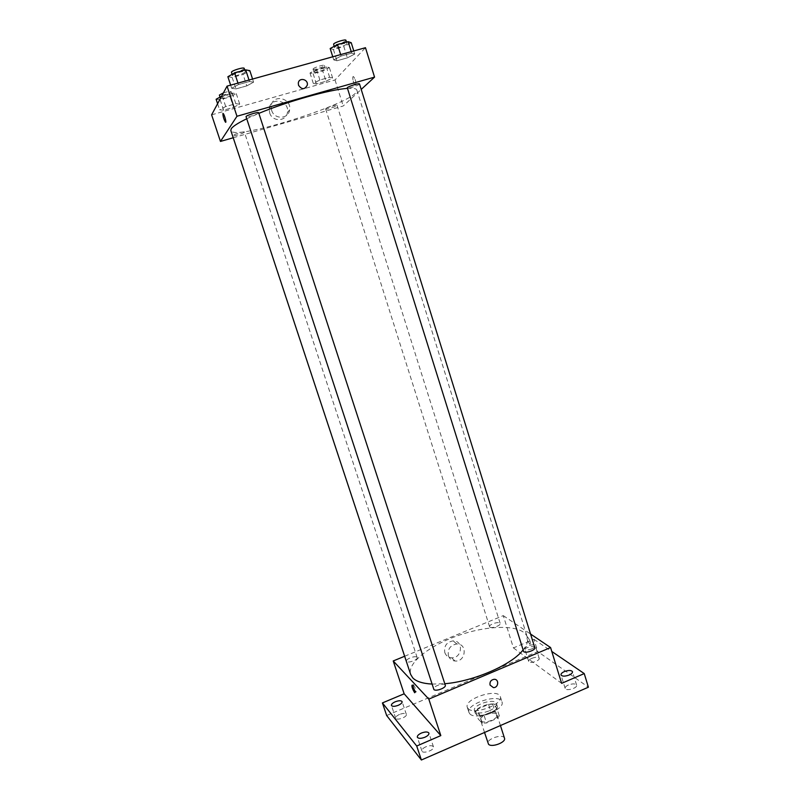 <?xml version="1.0" encoding="UTF-8"?>
<svg xmlns="http://www.w3.org/2000/svg" width="800" height="800" viewBox="0 0 800 800"><rect width="100%" height="100%" fill="white"/><g stroke="black" fill="none" stroke-linecap="round" stroke-linejoin="round"><path stroke-width="0.6" stroke-dasharray="4 3" d="M504.5 738.22C503.35 733.38 486.19 738.89 488.08 743.49M481 720.89C483.91 724.35 498.79 718.78 497.04 714.9C495.97 710.27 478.74 715.8 480.56 720.19L481 720.89M480.2 716.82L491.03 712.14L495.1 711.93L499.32 715.84L497.5 718.21L486.51 722.98L482.39 723.18L478.33 719.18L480.2 716.82L477.7 709.07L488.55 704.4L491.03 712.14M497.5 718.21L494.99 710.35L483.98 715.11L486.51 722.98M482.39 723.18L479.86 715.33L475.82 711.4L478.33 719.18M479.86 715.33L483.98 715.11M494.99 710.35L496.82 708.01L499.32 715.84M488.55 704.4L492.62 704.17L496.82 708.01M477.7 709.07L475.82 711.4M490.24 713.43C482.41 716.27 477.43 716.22 475.3 713.29C472.91 707.52 495.89 700.15 497.3 706.23C497.68 708.64 495.33 711.05 490.24 713.43M489.39 710.8C494.49 708.42 496.85 706.02 496.47 703.62C495.06 697.57 472.08 704.95 474.46 710.68L475.03 711.58C477.99 713.58 482.78 713.32 489.39 710.8M492.62 704.17L495.1 711.93M469.81 713.83C475.42 720.67 505.49 709.5 501.99 701.91C499.85 692.84 465.44 703.89 468.98 712.51L469.81 713.83M468.12 708.6C473.7 715.36 503.8 704.19 500.33 696.69C498.22 687.71 463.78 698.77 467.29 707.3L468.12 708.6M531.84 658.33C529.57 659.36 528.51 660.38 528.66 661.4C529.21 664.09 540.25 660.81 539.17 658.28C538.12 656.95 535.67 656.96 531.84 658.33M399.52 714.43C396.8 715.68 395.52 716.93 395.68 718.16C396.34 721 407.53 717.02 406.34 714.37C405.4 713.09 403.13 713.11 399.52 714.43M425.94 746.76C423.04 748.13 421.7 749.53 421.91 750.96C422.69 754.31 434.85 750.03 433.49 746.89C432.41 745.34 429.89 745.3 425.94 746.76M568.44 684.98C566.06 686.09 564.96 687.23 565.15 688.39C565.8 691.53 577.83 688.13 576.61 685.14C575.38 683.54 572.66 683.48 568.44 684.98M386.65 715.52L537.77 651.58L588.39 687.2M404.64 656.26L503.29 615.63L513.43 647.91L533.95 639.29L537.77 651.58M444.79 652.55C445.96 655.68 448.18 657.41 451.45 657.76C462.13 658.8 463.98 640.44 453.14 640.88C446.63 642.06 443.85 645.95 444.79 652.55M533.95 639.29L551.78 651.45M532.1 648.83C528.25 650.19 525.8 650.23 524.76 648.94C524.62 647.95 525.69 646.94 527.97 645.91C531.81 644.55 534.25 644.52 535.3 645.81C535.44 646.8 534.38 647.8 532.1 648.83M513.43 647.91L561.63 683.35M432 684.07L444.8 683.73M522.95 650.13C526.97 645.16 528.41 640.8 527.27 637.05C523.48 625.09 492.42 624.39 462.06 634.24C431.63 643.91 406.78 662.55 410.67 674.48M503.29 615.63L530.56 634.04M489.9 627.11C491.78 628.78 501.13 625.43 500.18 623.43C499.68 620.98 488.59 624.4 489.59 626.7L489.9 627.11M445.29 685.22C444.61 682.23 432.44 686.32 433.65 689.13M534.8 647.68C534.2 644.8 522.12 648.41 523.26 651.12M416.97 657.25L417.17 657.56C418.25 659.92 407.01 663.75 406.47 661.21C405.46 659.06 415.38 655.32 416.97 657.25M529.83 644.15L529.98 644.23C530.89 642.63 530.05 640.17 527.46 636.87C526.51 638.25 527.3 640.68 529.83 644.15L529.98 644.23C530.89 642.63 530.04 640.17 527.45 636.87C526.5 638.26 527.3 640.68 529.83 644.15M413.48 684.75C415.62 688.48 416.46 690.96 416.01 692.18C413.85 688.58 412.98 686.07 413.38 684.65L413.48 684.75M448.41 655.77C449.58 658.93 451.82 660.68 455.12 661.02C465.9 662.07 467.77 643.52 456.83 643.97C450.26 645.17 447.45 649.1 448.41 655.77M490.05 685.07C489.6 681.8 490.98 679.87 494.18 679.29L494.18 679.29M246.64 118.81L258.87 113.37M347.25 88.42C353.15 88 356.35 88.54 356.84 90.03C361.63 100.72 233.14 141.98 230.81 130.49M244.32 132.23L244.37 132.06C244.35 131 232.13 134.83 232.74 135.71C232.75 136.69 243.68 133.4 244.32 132.23M359.51 83.94C360.15 84.97 347.19 89.24 347.12 88.02M258.67 112.77C259.34 113.85 246.06 118.04 245.97 116.78M325.78 108.75C326.83 107.51 337.06 104.36 337.01 105.29C337.56 106.15 325.69 110.02 325.65 108.99L325.78 108.75M233.21 137.76L343.21 106L361.22 89.41M325.98 81.26L332.6 77.92L329.62 77.27L319.89 80.02L313.28 83.37L316.39 83.97L325.98 81.26L332.6 77.92L329.62 77.27L319.89 80.02L313.28 83.37L316.39 83.97L325.98 81.26L322.74 70.99L329.35 67.58L326.34 66.84L316.58 69.56L309.99 73L313.13 73.68L322.74 70.99M246.81 85.88L253.6 82.19L249.5 81.51L238.44 84.58L231.67 88.29L235.93 88.91L246.81 85.88L253.6 82.19L249.5 81.51L238.44 84.58L231.67 88.29L235.93 88.91L246.81 85.88L243.07 74.44L249.85 70.66M211.61 114.84L335.03 79.95L365.47 47.7M347.36 57.85L354.74 54.04L351.7 53.1L341.11 56.04L333.74 59.89L336.94 60.76L347.36 57.85L354.74 54.04L351.7 53.1L341.11 56.04L333.74 59.89L336.94 60.76L347.36 57.85L343.86 46.61L351.23 42.71M233.58 107.35L239.71 104.13L235.83 103.7L225.71 106.56L219.61 109.8L223.61 110.17L233.58 107.35L239.71 104.13L235.83 103.7L225.71 106.56L219.61 109.8L223.61 110.17L233.58 107.35L230.15 96.92L236.26 93.62L232.34 93.1L221.61 96.25M335.03 79.95L343.21 106M269.66 112.85C272.21 122.1 286.4 121.72 287.44 112.43C289.83 100.54 270.39 96.35 269.25 108.59L269.66 112.85M355.7 85.14C356.25 82.3 355.54 79.48 353.59 76.68C351.72 75.37 353.41 84.24 355.19 85.15L355.7 85.14C356.25 82.3 355.54 79.48 353.58 76.68C351.72 75.37 353.41 84.24 355.19 85.15L355.7 85.14M222.99 113.47L223.24 113.58C225.04 116.94 225.85 119.83 225.68 122.25M271.63 110.36C274.21 119.72 288.54 119.35 289.59 109.95C292.02 97.92 272.37 93.68 271.21 106.05L271.63 110.36M307.31 85.06C304.75 89.77 301.82 89.83 298.51 85.25L298.32 83.07M216.12 99.25L220.16 99.72L230.15 96.92M220.39 98.06C220.87 96.66 232 93.37 232.05 94.61C232.73 95.76 220.5 99.57 220.36 98.25L220.39 98.06M236.26 93.62L239.71 104.13M232.34 93.1L235.83 103.7M222.2 95.93L225.71 106.56M217.6 103.72L219.61 109.8M220.16 99.72L223.61 110.17M223.4 92.93C227.66 91.52 230.21 91.07 231.06 91.59C231.75 92.77 219.51 96.58 219.36 95.24M314.09 71.85C315.09 70.38 325.37 67.26 325.39 68.41C326.03 69.53 314.1 73.43 313.99 72.14L314.09 71.85M329.35 67.58L332.6 77.92M326.34 66.84L329.62 77.27M316.58 69.56L319.89 80.02M309.99 73L313.28 83.37M313.13 73.68L316.39 83.97M313.16 68.88C314.14 67.4 324.43 64.28 324.46 65.45C325.1 66.58 313.17 70.48 313.05 69.18L313.16 68.88M227.87 76.72L232.17 77.45L243.07 74.44M232.53 75.43C233.14 73.76 245.18 70.21 245.27 71.67C246.05 73.06 232.69 77.26 232.49 75.68L232.53 75.43M252.58 79.04L253.6 82.19M249.02 80.03L249.5 81.51M237.96 83.1L238.44 84.58M230.64 85.13L231.67 88.29M232.17 77.45L235.93 88.91M244.19 68.36C244.98 69.78 231.61 73.98 231.41 72.37M330.17 48.51L333.41 49.49L343.86 46.61M334.64 47.28C335.84 45.55 346.91 42.18 346.95 43.53C347.68 44.87 334.66 49.19 334.5 47.66L334.64 47.28M353.78 50.95L354.74 54.04M351.25 51.65L351.7 53.1M340.66 54.59L341.11 56.04M332.77 56.78L333.74 59.89M333.41 49.49L336.94 60.76M345.94 40.28C346.68 41.64 333.65 45.97 333.48 44.42M500.44 725.53L497.04 714.9M484.52 732.47L480.56 720.19M474.46 710.68L475.3 713.29M496.47 703.62L497.3 706.23M467.29 707.3L468.98 712.51M500.33 696.69L501.99 701.91M576.61 685.14L572.48 671.68M565.15 688.39L561 674.94M433.49 746.89L428.93 733.13M421.91 750.96L417.33 737.2M406.34 714.37L402.1 701.64M395.68 718.16L391.42 705.43M539.17 658.28L535.3 645.81M528.66 661.4L524.76 648.94M413.38 684.65L412.02 685.21M416.01 692.18L414.98 692.61M456.83 643.97L453.14 640.88M455.12 661.02L451.45 657.76M356.84 90.03L527.27 637.05M417.17 657.56L244.37 132.06M406.47 661.21L232.74 135.71M325.65 108.99L489.59 626.7M337.01 105.29L500.18 623.43M271.21 106.05L269.25 108.59M289.59 109.95L287.44 112.43M219.99 97.14L220.36 98.25M231.06 91.59L232.05 94.61M313.05 69.18L313.99 72.14M324.46 65.45L325.39 68.41M232.06 74.36L232.49 75.68M244.77 70.12L245.27 71.67M334.11 46.41L334.5 47.66M346.51 42.11L346.95 43.53"/><path stroke-width="1.2" d="M484.52 732.47L488.53 744.23C491.49 747.88 506.3 742.29 504.5 738.22L500.44 725.53M551.78 651.45L584.24 673.58L588.39 687.2L421.38 760L386.65 715.52L382.42 702.93L404.15 693.8L440.82 735.6L416.72 746.02L421.38 760M584.24 673.58L561.63 683.35L550.58 647.55L428.81 699.11L440.82 735.6M490.05 685.07C489.6 681.8 490.98 679.87 494.18 679.29C499.38 679.08 498.53 687.94 493.39 687.61L490.05 685.07L493.39 687.61C498.53 687.94 499.37 679.08 494.18 679.29M424.88 737.25C420.9 738.72 418.38 738.7 417.33 737.2C417.13 735.81 418.48 734.43 421.39 733.06C425.35 731.6 427.87 731.63 428.93 733.13C429.14 734.51 427.79 735.89 424.88 737.25M398.24 705.31C394.61 706.64 392.34 706.68 391.42 705.43C391.27 704.23 392.56 703.01 395.28 701.76C398.9 700.44 401.17 700.4 402.1 701.64C402.25 702.84 400.97 704.06 398.24 705.31M416.72 746.02L382.42 702.93M428.81 699.11L393.22 660.96L404.15 693.8M393.22 660.96L404.64 656.26M569.17 675.02C564.93 676.52 562.2 676.5 561 674.94C560.82 673.81 561.93 672.69 564.32 671.59C568.55 670.09 571.27 670.12 572.48 671.68C572.66 672.8 571.56 673.91 569.17 675.02M246.64 118.81C238.03 123.01 232.9 126.32 231.25 128.74L230.81 130.49L410.67 674.48L412.72 677.85C416.18 681.45 422.61 683.53 432 684.07M444.8 683.73C473.62 681.4 511.54 664.9 522.95 650.13M530.56 634.04L550.58 647.55M433.89 689.51C435.7 691.81 446.47 687.75 445.29 685.22L258.67 112.77C258.68 111.6 246.72 115.19 246.02 116.57L433.89 689.51M523.67 651.65C525.87 653.58 535.87 650.01 534.8 647.68L359.51 83.94C359.55 82.85 348.55 86.23 347.28 87.71L523.67 651.65M412.12 685.31C414.26 689.05 415.1 691.53 414.66 692.75C412.51 689.15 411.63 686.64 412.02 685.21L412.12 685.31M258.87 113.37C287.1 101.51 330.21 89.42 347.25 88.42M361.22 89.41L374.55 77.12L236.97 116.26L220.46 141.44L233.21 137.76M236.97 116.26L227.06 86.13L365.47 47.7L374.55 77.12M298.51 85.25L298.32 83.07C298.94 77.06 308.45 79.18 307.31 85.06C304.76 89.77 301.82 89.83 298.51 85.25M227.06 86.13L211.61 114.84L220.46 141.44M225.68 122.25L225.43 122.13C223.79 119.19 222.95 116.33 222.91 113.55L223.24 113.59C224.53 114.69 226.82 123.66 225.43 122.13C223.79 119.19 222.94 116.33 222.9 113.55L222.99 113.47M298.32 83.07C298.94 77.06 308.45 79.18 307.31 85.06L307.31 85.06M221.61 96.25L216.12 99.25L217.6 103.72M219.99 97.14L219.39 95.04L223.4 92.93M252.58 79.04L249.85 70.66L245.7 69.86L234.62 72.91L227.87 76.72L230.64 85.13M245.7 69.86L249.02 80.03M234.62 72.91L237.96 83.1M232.06 74.36L231.45 72.12C232.05 70.43 244.1 66.87 244.19 68.36L244.77 70.12M353.78 50.95L351.23 42.71L348.14 41.66L337.53 44.58L330.17 48.51L332.77 56.78M348.14 41.66L351.25 51.65M337.53 44.58L340.66 54.59M334.11 46.41L333.62 44.03C334.81 42.27 345.89 38.9 345.94 40.28L346.51 42.11"/></g></svg>
